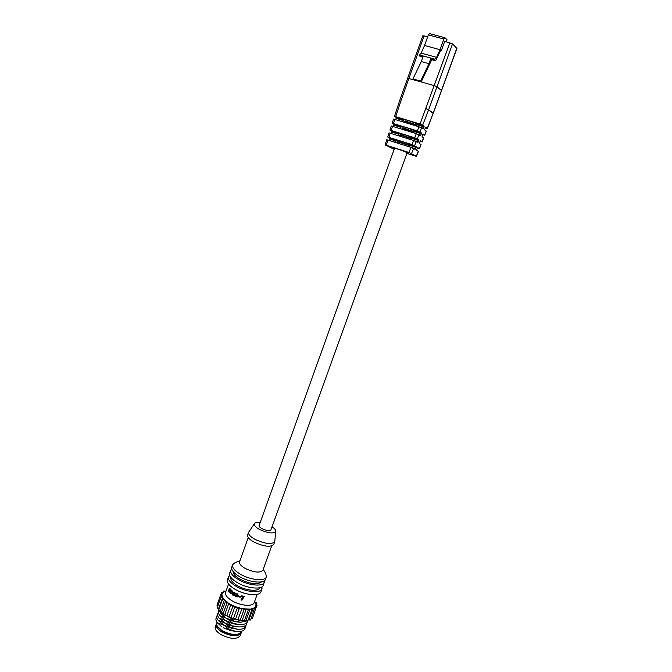 <?xml version="1.0" encoding="UTF-8"?>
<svg xmlns="http://www.w3.org/2000/svg" width="672" height="672" viewBox="0 0 672 672"><rect width="100%" height="100%" fill="white"/><g stroke="black" fill="none" stroke-linecap="round" stroke-linejoin="round"><path stroke-width="1.01" d="M424.141 35.826L400.798 101.144L399.538 100.943L407.66 78.187L434.372 85.663L436.985 86.789L441.445 90.518L436.985 86.789L434.372 85.663L407.66 78.187L422.814 35.759L427.686 36.767M440.462 50.66L441.26 50.87L444.713 41.303L452.525 43.873L456.893 48.418L433.264 113.392M419.185 55.566L423.066 56.641L421.302 61.547L428.963 63.68L430.735 58.758L434.65 59.833L434.885 59.178L419.42 54.919L419.185 55.566L420.244 56.498L422.856 57.221M419.42 54.919L421.142 53.105L424.561 45.503L440.026 49.686L443.873 39.01L428.358 34.894L424.561 45.503M428.358 34.894L429.568 33.684M428.963 63.68L420.605 81.11L412.952 78.91L421.302 81.682L431.76 59.682L435.666 60.757L440.647 50.282L441.26 50.87M421.302 61.547L412.952 78.91M420.605 81.11L421.302 81.682M429.433 33.608L444.94 37.708L447.056 39.799L446.359 41.74M434.65 59.833L435.666 60.757M444.94 37.708L443.873 39.01M434.885 59.178L436.59 57.347L440.026 49.686M436.59 57.347L421.142 53.105M430.735 58.758L431.76 59.682M416.396 125.975L416.682 123.816C412.751 121.783 403.494 118.877 403.561 119.708L402.931 121.817M413.902 132.896L414.196 130.687C410.256 128.688 401.016 125.765 401.108 126.546L400.47 128.696M411.407 139.793L411.726 137.55C407.77 135.584 398.555 132.636 398.656 133.367L398 135.559M406.879 153.418L416.447 156.4L408.954 152.46L410.953 147.336L415.12 149.318L415.598 148.772L408.937 146.639L409.256 144.388C405.292 142.464 396.094 139.499 396.22 140.171L395.564 142.363L389.004 140.322M406.955 153.199L408.156 153.292L407.66 152.863C405.224 151.343 393.229 147.244 393.414 147.983L394.405 148.68M414.271 140.717L418.261 141.977L417.782 142.514L413.624 140.498L389.029 132.854L387.677 136.979L389.441 138.079L389.021 140.272M396.942 142.859L397.958 141.288L409.399 145.345M427.3 128.285L433.171 113.299L427.417 128.419L425.804 127.26L424.796 129.158L424.763 129.998L426.35 131.132L424.763 135.19L423.142 134.064L422.134 135.962L422.1 136.794L423.704 137.886L422.117 141.935L420.487 140.851L419.479 142.75L419.446 143.573L421.058 144.631L419.479 148.672L417.833 147.622L416.825 149.52L416.8 150.335L418.421 151.36L416.447 156.4M417.9 134.215L420.924 135.164L420.445 135.702L416.304 133.644L391.297 125.975L389.936 130.108L391.7 131.242L391.272 133.434M399.403 136.004L400.386 134.518L411.844 138.575M421.042 127.546L423.595 128.335L423.125 128.873L418.984 126.773L393.565 119.07L392.204 123.211L393.952 124.387L393.548 126.529M401.873 129.133L402.822 127.73L414.296 131.796M400.798 101.144L399.504 101.035L394.481 116.315L396.22 117.516L395.825 119.616M404.342 122.254L405.258 120.926L416.749 124.992M423.595 128.335L424.166 126.126L420.059 124.018L449.912 42.689M420.924 135.164L421.495 132.964L417.379 130.897L418.984 126.773M418.261 141.977L418.824 139.784L414.7 137.76L416.304 133.644M415.598 148.772L416.161 146.588L412.02 144.606L413.624 140.498M394.17 149.318L385.081 144.875L408.954 152.46M404.594 121.54L416.657 125.261M425.284 127.924L427.417 128.419M402.175 128.285L414.204 132.04M422.638 134.677L424.763 135.19M392.204 123.211L417.379 130.897M394.481 116.315L420.059 124.018M399.756 135.022L411.768 138.81M420 141.406L422.117 141.935M389.936 130.108L414.7 137.76M397.345 141.742L409.324 145.564M417.371 148.126L419.479 148.672M387.677 136.979L412.02 144.606M410.953 147.336L386.77 139.726L385.081 144.875M259.19 525.336L259.09 525.529C258.896 526.42 259.871 527.461 262.013 528.662C266.582 530.729 269.573 531.115 270.976 529.813L271.018 529.595M260.19 522.556C257.166 522.211 255.259 522.539 254.47 523.547C253.714 525.151 255.41 527.125 259.56 529.477C268.33 533.375 273.739 533.963 275.797 531.224C275.831 529.948 274.571 528.478 272.026 526.823M254.47 523.547L248.598 532.342C248.144 534.341 250.261 536.668 254.94 539.322C265.012 543.908 271.606 544.723 274.722 541.741L275.797 531.224M248.598 532.342L247.632 535.038C247.178 537.054 249.287 539.398 253.957 542.06C264.02 546.655 270.614 547.445 273.739 544.438L274.722 541.741M248.254 537.55L239.568 561.809C239.114 563.749 240.962 565.942 245.112 568.386C254.075 572.552 259.997 573.157 262.895 570.2L271.664 545.983M239.912 560.843L235.166 562.573L232.613 564.749C231.941 567.588 234.595 570.78 240.584 574.333C250.513 580.129 265.238 581.515 266.372 576.904L265.793 573.594L263.239 569.243M232.613 564.749L231.764 567.126C231.084 569.982 233.73 573.191 239.719 576.744C249.64 582.557 264.365 583.909 265.507 579.272L266.372 576.904M233.117 571.536C233.075 573.913 235.368 576.467 239.996 579.197C250.244 584.102 257.468 584.976 261.66 581.818M231.68 568.756L229.648 573.056C228.95 575.954 231.58 579.197 237.552 582.767C247.456 588.605 262.189 589.907 263.357 585.194L264.541 580.591M230.706 570.091C230.017 572.972 232.655 576.19 238.636 579.76C248.539 585.581 263.273 586.908 264.432 582.238M230.916 577.458L230.908 577.483C230.311 579.978 232.546 582.75 237.628 585.799C246.028 590.764 258.552 591.847 259.568 587.798L259.577 587.782M229.631 575.047L227.321 579.575C226.607 582.523 229.228 585.791 235.183 589.386C245.053 595.249 259.795 596.484 260.996 591.696L262.114 586.748M228.379 576.618C227.674 579.541 230.294 582.792 236.258 586.379C246.145 592.234 260.887 593.494 262.072 588.748M217.753 627.06L222.558 631.621C228.623 634.847 233.806 635.771 238.098 634.385M216.686 623.272L215.267 626.707C214.637 629.168 216.518 631.789 220.903 634.57C230.446 639.198 236.888 639.576 240.248 635.695L241.34 632.15M216.182 624.137C215.561 626.59 217.451 629.202 221.836 631.974C231.386 636.602 237.829 636.989 241.172 633.142M232.319 591.226L231.773 590.822L232.663 591.074L231.336 593.678L232.663 591.074M229.009 590.747L229.799 588.445L230.194 588.907L229.396 590.587M230.152 591.889L230.983 590.176L230.504 589.747L231.344 590.024L230.513 591.73M228.572 584.035L225.59 592.368C224.952 594.955 227.161 597.786 232.21 600.877C240.568 605.9 253.1 606.85 254.176 602.658L257.2 594.342M232.789 592.158L232.084 592.973L232.705 595.081L233.99 595.182L234.746 594.308L234.024 592.301L232.789 592.158L234.36 592.158L235.057 592.948L235.082 594.157L234.31 595.039M235.553 593.888L237.451 595.72L236.065 596.165L234.78 595.51L235.805 596.803L237.376 596.879L238.199 595.988L237.132 593.989L235.553 593.888L237.476 593.838L238.543 595.837L237.409 596.862M234.78 595.51L235.822 595.358L236.065 596.165M240.467 596.686L238.879 596.081L240.836 596.518L240.139 597.299L240.836 596.518M243.986 596.534L241.601 595.837L244.398 596.35L241.878 600.239L244.398 596.35M241.601 595.837L241.273 596.45L242.735 596.904L240.996 599.978L241.878 600.239M238.879 596.081L238.56 596.694L240.139 597.299M231.773 590.822L230.286 592.502M230.504 589.747L229.093 591.394M229.404 588.613L228.522 590.486L228.698 591.856L229.513 591.982L230.983 593.83M232.982 594.46L232.638 593.384L233.117 592.83L234.1 593.981L232.982 594.46L232.638 593.384M259.048 525.748L394.506 148.386C394.355 147.748 404.552 151.242 406.636 152.536L407.064 152.905L270.875 530.006M248.9 619.744L253.05 608.773L251.891 609.118M225.263 591.234L225.347 591.284C224.003 590.839 223.667 590.982 224.339 591.713L223.28 592.46C222.046 592.15 221.777 592.326 222.466 592.99L221.668 594.762L222.373 596.207L222.029 596.904L222.776 597.173L223.541 599.273L229.538 604.027L238.064 607.706L242.525 608.79L250.303 609.076C251.546 609.521 251.924 609.403 251.454 608.723L251.933 609.596L250.034 609.454L250.093 608.933M223.86 591.94L224.364 591.721M222.264 593.326L221.928 594.023L222.709 593.116M221.399 596.274L222.163 594.972M219.005 609.235L217.308 607.421C217.014 607.732 217.426 608.143 218.551 608.664L222.776 597.173M221.399 612.091L220.366 610.94L224.515 599.567M221.525 612.772L223.146 613.603L227.279 601.986M224.944 615.115L226.909 615.762L230.874 604.262M230.983 617.887L235.057 606.228M235.528 619.408L239.518 607.748M243.928 620.97L242.13 620.558L246.137 609.428L243.944 608.706M239.753 620.525L237.812 619.76L244.381 620.718L248.346 609.773L248.018 609.034M251.454 608.723L253.058 608.278C254.436 608.714 254.755 608.563 254.041 607.807L254.31 608M253.05 608.261L253.05 608.773L254.688 608.79L254.184 607.858M254.722 608.639L255.125 607.53L254.461 608.068M245.213 627.379C245.112 630.336 242.323 631.764 236.855 631.655L230.378 630.512L224.255 625.447L217.325 622.759L221.449 626.489M217.325 622.759C215.653 620.491 215.46 618.61 216.737 617.123M246.061 625.044C245.977 627.967 243.23 629.387 237.829 629.294L224.263 625.439L222.214 624.061M247.75 620.785C247.397 623.381 244.734 624.649 239.77 624.574L232.94 623.398L226.8 618.349L219.862 615.686L225.952 620.71L219.013 618.047L225.103 623.07L218.173 620.399L224.255 625.439L231.227 628.144L222.97 621.642M218.173 620.399C216.493 618.139 216.292 616.266 217.577 614.788M219.013 618.047C217.325 615.779 217.132 613.914 218.417 612.444M239.77 624.574L238.35 624.523C234.116 624.271 229.992 623.003 225.96 620.71L223.734 619.214M219.862 615.686C218.316 613.637 218.014 611.906 218.954 610.478M224.188 614.342L220.702 613.326L224.498 616.787M220.702 613.326L219.374 610.814M247.094 620.92L240.736 622.213L233.797 621.029L230.563 618.013M240.736 622.213L239.299 622.163C235.049 621.919 230.882 620.651 226.808 618.341L233.797 621.029M246.901 622.7C246.834 625.598 244.138 627.01 238.795 626.934L232.084 625.775L225.952 620.718L232.94 623.398M238.795 626.934L237.401 626.875C233.192 626.615 229.093 625.346 225.112 623.078L232.084 625.775M237.829 629.294L231.227 628.144M236.855 631.655L223.415 627.799L230.378 630.512M228.791 616.93L226.792 615.922C225.112 615.602 224.423 615.174 224.75 614.628L228.673 603.767M228.908 616.988L233.226 605.438M233.31 618.744L237.611 607.169M244.188 609.21L237.787 608.084L233.352 606.455L228.69 603.649L224.75 614.628L231.185 617.753L237.812 619.76L242.096 608.37M240.223 620.18L244.121 609.395M247.523 620.752L245.918 620.441L249.984 609.42L248.371 609.504M248.27 609.235L248.346 609.773L246.439 609.63L246.355 608.975M254.016 607.79L255.024 607.009L255.125 607.53L256.435 607.421L255.772 606.438M255.024 607.009C256.385 607.286 256.553 607.06 255.536 606.32L255.671 606.354M255.536 606.32L255.898 605.27L255.872 606.455L256.091 605.732M255.898 605.27C257.132 605.354 257.141 605.069 255.923 604.414L255.872 603.658M255.923 604.414L255.864 603.448M255.62 603.17C256.662 603.061 256.502 602.742 255.167 602.204L254.671 601.297M228.833 603.431L229.261 603.322M228.74 603.548L225.826 602.078L225.246 601.331L225.994 600.97M223.138 598.668L223.642 598.534M244.381 620.718C244.532 621.356 243.776 621.306 242.13 620.558L240.173 620.357M224.734 614.695L223.146 613.603C221.441 613.066 220.836 612.629 221.332 612.284L224.792 614.519M221.374 612.15L220.34 611.125C218.896 610.571 218.383 610.142 218.795 609.823L221.432 611.99M452.525 43.873L428.652 109.796L433.205 113.207L456.8 48.216M389.474 138.911L396.052 141.011M389.441 138.079L396.22 140.238M391.726 132.073L398.488 134.207M391.7 131.242L398.664 133.434M393.977 125.227L400.932 127.394M393.952 124.387L401.108 126.613M396.236 118.373L403.376 120.574M396.22 117.516L403.561 119.784M433.289 113.45L428.618 109.897L422.671 125.093M421.596 127.84L419.992 131.964M418.916 134.702L417.312 138.81M416.237 141.548L414.632 145.648M413.566 148.378L411.566 153.493M416.321 156.29L418.295 151.242M419.353 148.554L420.932 144.514M421.991 141.817L423.578 137.76M424.645 135.055L426.233 130.998M394.817 119.305L393.456 123.455M400.789 101.186L395.732 116.542M426.04 108.704L428.652 109.796L426.031 108.746M392.54 126.218L391.18 130.36M390.272 133.115L388.912 137.248M388.004 140.003L386.308 145.152M409.256 144.388L416.161 146.588M409.433 145.278L416.128 147.412M411.726 137.55L418.824 139.784M411.894 138.44L418.79 140.616M414.196 130.687L421.495 132.964M414.372 131.586L421.462 133.795M416.682 123.816L424.166 126.126M416.85 124.723L424.133 126.966M222.323 630.907L217.409 626.354M241.433 631.915C238.174 635.863 231.815 635.544 222.348 630.966C215.552 626.195 216.661 624.851 216.762 623.028C216.149 625.439 218.014 628.009 222.348 630.756C231.773 635.317 238.132 635.704 241.433 631.915L241.685 631.21M252.05 618.475L251.16 618.517L252.504 618.24L256.242 606.959M251.219 618.366L252.504 618.24M250.295 619.895L249.01 619.786M248.178 619.954L250.748 619.651C250.715 620.147 250.118 620.197 248.968 619.802L248.128 620.08M223.801 591.889L223.944 591.125M222.23 593.384L221.626 592.637L222.071 592.402M221.869 596.131L220.836 594.401L221.273 594.166M223.054 598.55L221.189 596.543L221.634 596.299M225.414 601.096L222.692 598.903L218.795 609.823M254.495 608.328L250.748 619.651M256.872 605.136L257.057 605.598L256.082 605.783M256.351 602.977L255.94 603.658M254.856 600.785L254.68 601.28M244.482 620.441L247.976 620.5L251.933 609.596L251.664 608.832M238.812 634.066C234.158 635.368 228.698 634.334 222.415 630.958M226.052 591.083L225.372 591.293M255.167 602.204L254.638 601.381M245.918 620.441L244.44 620.55M242.13 620.516L240.19 620.323M244.205 609.084L240.215 620.281C240.114 620.953 239.308 620.844 237.796 619.937L235.628 619.408L237.804 619.954M235.292 619.458L233.436 618.786M233.243 618.685L231.076 617.887M230.874 617.837L229.009 617.173M228.782 616.896L226.834 615.896M224.742 614.653L223.163 613.561M220.332 611.083L218.988 610.302M218.954 609.361L217.501 607.9M217.72 606.262L217.165 605.707M221.55 612.091L225.683 600.953M217.711 606.295L216.972 605.237L217.778 606.11M225.322 591.234C224.036 590.881 223.432 590.923 223.507 591.352L223.154 592.334M256.469 607.228L257.057 605.598L256.032 604.414M256.166 604.464L256.536 603.431C256.822 603.044 256.393 602.633 255.242 602.188M254.789 601.457L254.898 600.667M217.014 622.322L216.762 623.028M217.308 607.421L221.189 596.543L222.205 596.14M216.972 605.237L220.836 594.401L222.13 594.065M221.105 594.098L221.626 592.637L223.196 592.393M223.415 598.492L222.692 598.903M223.121 592.368L224.003 591.772M225.305 591.217L226.078 590.999M247.976 620.5C248.035 621.062 247.355 621.062 245.935 620.5L244.423 620.609M235.704 619.315C234.956 619.836 234.133 619.618 233.234 618.66M233.251 618.719L231.042 617.912M231.092 617.879C229.715 617.963 228.95 617.593 228.791 616.762"/></g></svg>
